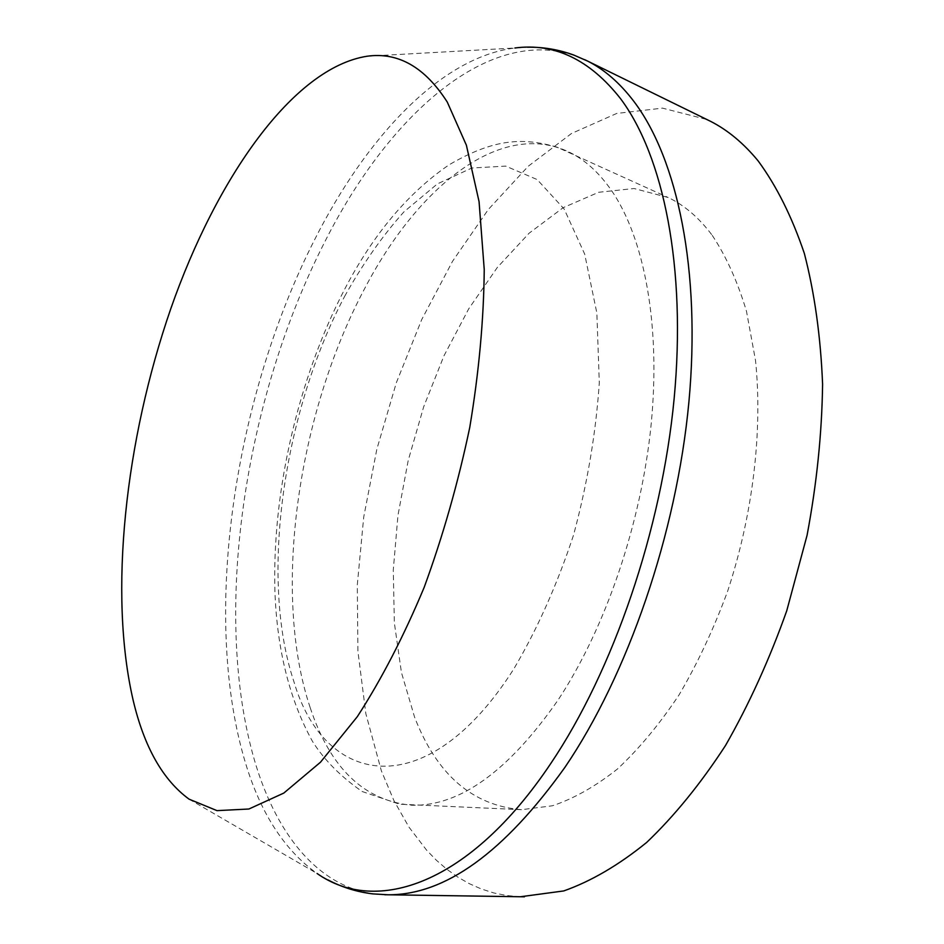 <?xml version="1.0" encoding="UTF-8"?>
<svg xmlns="http://www.w3.org/2000/svg" width="944" height="944" viewBox="0 0 944 944"><rect width="100%" height="100%" fill="white"/><g stroke="black" fill="none" stroke-linecap="round" stroke-linejoin="round"><path stroke-width="0.71" stroke-dasharray="4.72 3.54" d="M712.236 235.363C726.16 256.32 737.571 281.583 746.468 311.178L755.507 360.384C762.776 431.101 752.958 514.48 727.647 591.156C713.806 628.68 697.64 663.219 679.125 694.796C659.62 724.083 639.053 748.84 617.4 769.041C595.534 786.364 573.869 798.624 552.382 805.787L521.477 809.692C472.425 805.515 436.789 774.646 414.569 717.098L401.436 672.494L394.356 622.898L393.27 569.987L397.967 515.341L408.209 460.46L423.679 406.781L443.999 355.746L468.731 308.818L497.311 267.471L529.088 233.227L563.202 207.656L598.638 192.281L634.108 188.517L668.163 197.497C684.447 205.214 699.138 217.84 712.236 235.363M520.569 896.741L507.058 895.585L493.983 892.989L481.393 889L469.321 883.678L457.793 877.082L446.831 869.271L436.458 860.314L426.688 850.273L409.023 827.204L393.908 800.559L381.364 770.835L365.847 713.735L357.894 651.1L357.292 584.938L363.723 517.052L376.857 449.143L396.315 382.792L421.697 319.615L452.554 261.264L488.308 209.497L528.262 166.227L571.486 133.493L616.751 113.433L662.511 108.135L706.808 119.487M310.151 707.552C271.896 593.351 297.466 414.711 364.632 288.616C417.873 186.44 500.65 119.605 568.618 151.854C584.525 159.406 598.803 172.256 611.452 190.405C644.245 238.006 660.8 324.476 651.207 423.773C641.448 523.047 605.529 628.208 558.046 700.059C508.462 771.248 459.799 806.318 412.056 805.256C364.231 800.901 330.27 768.333 310.151 707.552M328.064 879.95L317.078 873.483C283.53 849.517 259.199 811.061 244.059 758.126C202.016 611.972 234.608 396.987 314.612 239.693C366.685 136.786 440.86 57.242 514.869 48.002L527.59 47.212M344.607 296.428C362.649 264.049 382.403 235.894 403.867 211.94L437.379 183.891L471.847 168.008L505.724 166.109L537.171 179.561L564.17 209.037L584.69 254.113L596.856 313.054L599.298 382.674C595.924 433.06 587.333 483.871 573.539 535.095C557.054 584.843 537.112 629.506 513.713 669.084C426.959 805.527 324.701 787.532 293.785 681.261C259.458 578.011 283.283 412.351 344.607 296.428M384.774 894.747C322.529 892.788 277.371 837.894 254.691 760.982C211.798 614.485 244.236 399.288 324.748 241.947C390.438 111.475 495.517 18.644 584.855 59.732M521.477 809.692L399.477 804.194L362.166 791.52C340.69 776.605 324.122 759.873 312.452 741.335C289.761 700.141 277.265 650.652 274.964 592.844C271.778 492.733 297.962 379.087 344.619 289.301C373.269 234.301 408.115 192.788 449.155 164.775C494.821 138.036 523.79 137.612 556.925 147.111L668.163 197.497M367.063 56.239L514.869 48.002M189.06 799.155L317.078 873.483"/><path stroke-width="1.42" d="M706.808 119.487L710.277 121.186C727.612 129.953 743.577 143.217 758.197 160.976C776.629 186.098 792.016 216.931 804.359 253.488C814.589 293.029 820.666 336.607 822.59 384.232C821.917 433.473 816.749 483.824 807.073 535.295L786.753 610.756C769.443 659.49 749.017 704.436 725.464 745.583C700.601 783.768 674.335 816.053 646.664 842.437C618.745 865.105 591.097 881.271 563.745 890.935L520.569 896.741M133.198 700.46C108.359 593.446 125.222 440.282 170.84 308.57C216.613 177.649 293.159 67.826 367.063 56.239C398.167 51.873 424.906 67.142 447.267 102.058L466.383 145.211L479.068 201.65L484.237 269.536C483.776 319.615 478.95 372.219 469.77 427.361C458.159 482.703 442.948 536.05 424.151 587.416C403.725 636.327 381.447 679.42 357.304 716.685L320.464 762.233L283.802 793.078L248.897 809.008L217.002 810.636L189.06 799.155C162.864 779.968 144.243 747.07 133.198 700.46M514.869 48.002C554.529 42.751 589.74 59.614 620.479 98.577C663.455 155.902 686.548 267.246 674.122 398.805C661.567 530.268 613.187 670.865 550.753 763.543C469.687 884.681 376.385 915.397 317.078 873.483M584.855 59.732L587.841 61.195C604.549 69.667 619.878 83.037 633.813 101.315C677.45 158.828 701.109 270.421 688.884 402.191C676.506 533.867 627.913 674.606 564.972 767.271C503.966 852.621 445.013 895.124 388.114 894.782L384.774 894.747M710.277 121.186L587.841 61.195L573.775 55.047C558.659 49.56 543.26 46.952 527.59 47.212M524.439 896.8L388.114 894.782L372.786 893.885C356.82 891.927 341.905 887.289 328.064 879.95"/></g></svg>
